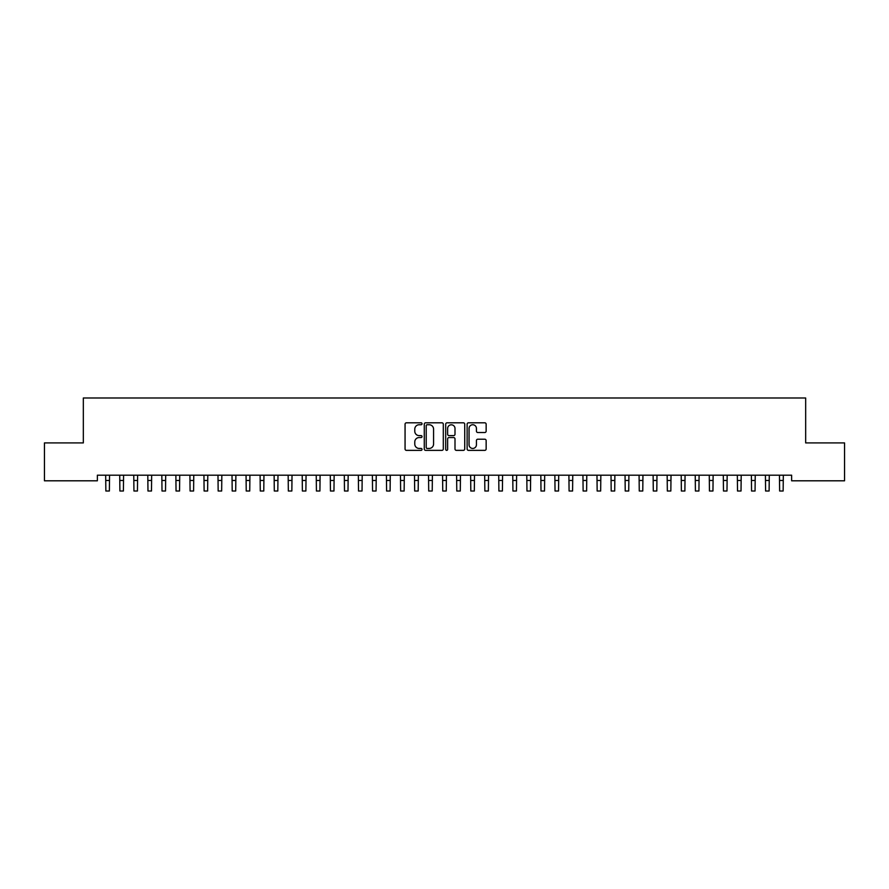 <?xml version="1.0" encoding="UTF-8"?>
<svg xmlns="http://www.w3.org/2000/svg" width="889" height="889" viewBox="0 0 889 889"><rect width="100%" height="100%" fill="white"/><g stroke="black" fill="none" stroke-linecap="round" stroke-linejoin="round"><path stroke-width="1.33" d="M422.042 423.775A0.967 0.967 0 0 0 421.075 422.808L406.44 422.808A1.378 1.378 0 0 0 405.062 424.186L405.062 448.989A1.378 1.378 0 0 0 406.44 450.367L421.075 450.367A0.967 0.967 0 0 0 422.042 449.401A0.967 0.967 0 0 0 421.075 448.445L419.186 448.445A4.412 4.412 0 0 1 414.774 444.033L414.774 441.966A4.412 4.412 0 0 1 419.186 437.555L421.075 437.555A0.967 0.967 0 0 0 422.042 436.588A0.967 0.967 0 0 0 421.075 435.621L419.186 435.621A4.412 4.412 0 0 1 414.774 431.221L414.774 429.154A4.412 4.412 0 0 1 419.186 424.742L421.075 424.742A0.967 0.967 0 0 0 422.042 423.775M484.772 432.521A1.378 1.378 0 0 0 486.15 431.143L486.15 424.186A1.378 1.378 0 0 0 484.772 422.808L468.503 422.808A1.378 1.378 0 0 0 467.125 424.186L467.125 448.989A1.378 1.378 0 0 0 468.503 450.367L484.772 450.367A1.378 1.378 0 0 0 486.15 448.989L486.15 440.588A1.378 1.378 0 0 0 484.772 439.21L477.804 439.21A1.378 1.378 0 0 0 476.426 440.588L476.426 444.756A3.689 3.689 0 0 1 472.748 448.445A3.689 3.689 0 0 1 469.059 444.756L469.059 428.431A3.689 3.689 0 0 1 472.748 424.742A3.689 3.689 0 0 1 476.426 428.431L476.426 431.143A1.378 1.378 0 0 0 477.804 432.521L484.772 432.521M791.632 475.193L97.368 475.193L97.368 480.805L44.45 480.805L44.45 442.911L83.333 442.911L83.333 397.994L805.667 397.994L805.667 442.911L844.55 442.911L844.55 480.805L791.632 480.805L791.632 475.193M443.3 424.186A1.378 1.378 0 0 0 441.922 422.808L425.653 422.808A1.378 1.378 0 0 0 424.275 424.186L424.275 448.989A1.378 1.378 0 0 0 425.653 450.367L441.922 450.367A1.378 1.378 0 0 0 443.3 448.989L443.3 424.186M447.078 422.808L463.347 422.808A1.378 1.378 0 0 1 464.725 424.186L464.725 448.989A1.378 1.378 0 0 1 463.347 450.367L456.379 450.367A1.378 1.378 0 0 1 455.001 448.989L455.001 438.933A1.378 1.378 0 0 0 453.623 437.555L449.012 437.555A1.378 1.378 0 0 0 447.634 438.933L447.634 449.401A0.967 0.967 0 0 1 446.667 450.367A0.967 0.967 0 0 1 445.7 449.401L445.7 424.186A1.378 1.378 0 0 1 447.078 422.808M427.176 424.742A0.967 0.967 0 0 0 426.209 425.709L426.209 447.478A0.967 0.967 0 0 0 427.176 448.445L429.176 448.445A4.412 4.412 0 0 0 433.576 444.033L433.576 429.154A4.412 4.412 0 0 0 429.176 424.742L427.176 424.742M455.001 428.498A3.689 3.689 0 0 0 451.323 424.809A3.689 3.689 0 0 0 447.634 428.498L447.634 434.243A1.378 1.378 0 0 0 449.012 435.621L453.623 435.621A1.378 1.378 0 0 0 455.001 434.243L455.001 428.498M105.68 475.193L105.858 491.006L109.369 491.006L109.547 475.193M119.715 475.193L119.893 491.006L123.404 491.006L123.582 475.193M133.761 475.193L133.939 491.006L137.439 491.006L137.617 475.193M147.796 475.193L147.974 491.006L151.486 491.006L151.663 475.193M161.831 475.193L162.009 491.006L165.521 491.006L165.698 475.193M175.866 475.193L176.044 491.006L179.556 491.006L179.734 475.193M189.902 475.193L190.079 491.006L193.591 491.006L193.769 475.193M203.937 475.193L204.114 491.006L207.626 491.006L207.804 475.193M217.983 475.193L218.161 491.006L221.661 491.006L221.839 475.193M232.018 475.193L232.196 491.006L235.707 491.006L235.885 475.193M246.053 475.193L246.231 491.006L249.742 491.006L249.92 475.193M260.088 475.193L260.266 491.006L263.777 491.006L263.955 475.193M274.123 475.193L274.301 491.006L277.812 491.006L277.99 475.193M288.158 475.193L288.336 491.006L291.848 491.006L292.025 475.193M302.204 475.193L302.382 491.006L305.883 491.006L306.06 475.193M316.24 475.193L316.417 491.006L319.918 491.006L320.096 475.193M330.275 475.193L330.452 491.006L333.964 491.006L334.142 475.193M344.31 475.193L344.488 491.006L347.999 491.006L348.177 475.193M358.345 475.193L358.523 491.006L362.034 491.006L362.212 475.193M372.38 475.193L372.558 491.006L376.069 491.006L376.247 475.193M386.415 475.193L386.593 491.006L390.104 491.006L390.282 475.193M400.461 475.193L400.639 491.006L404.139 491.006L404.317 475.193M414.496 475.193L414.674 491.006L418.186 491.006L418.363 475.193M428.531 475.193L428.709 491.006L432.221 491.006L432.398 475.193M442.566 475.193L442.744 491.006L446.256 491.006L446.434 475.193M456.602 475.193L456.779 491.006L460.291 491.006L460.469 475.193M470.637 475.193L470.814 491.006L474.326 491.006L474.504 475.193M484.683 475.193L484.861 491.006L488.361 491.006L488.539 475.193M498.718 475.193L498.896 491.006L502.407 491.006L502.585 475.193M512.753 475.193L512.931 491.006L516.442 491.006L516.62 475.193M526.788 475.193L526.966 491.006L530.477 491.006L530.655 475.193M540.823 475.193L541.001 491.006L544.513 491.006L544.69 475.193M554.858 475.193L555.036 491.006L558.548 491.006L558.725 475.193M568.904 475.193L569.082 491.006L572.583 491.006L572.76 475.193M582.94 475.193L583.117 491.006L586.618 491.006L586.796 475.193M596.975 475.193L597.152 491.006L600.664 491.006L600.842 475.193M611.01 475.193L611.188 491.006L614.699 491.006L614.877 475.193M625.045 475.193L625.223 491.006L628.734 491.006L628.912 475.193M639.08 475.193L639.258 491.006L642.769 491.006L642.947 475.193M653.115 475.193L653.293 491.006L656.804 491.006L656.982 475.193M667.161 475.193L667.339 491.006L670.839 491.006L671.017 475.193M681.196 475.193L681.374 491.006L684.886 491.006L685.063 475.193M695.231 475.193L695.409 491.006L698.921 491.006L699.098 475.193M709.266 475.193L709.444 491.006L712.956 491.006L713.134 475.193M723.302 475.193L723.479 491.006L726.991 491.006L727.169 475.193M737.337 475.193L737.514 491.006L741.026 491.006L741.204 475.193M751.383 475.193L751.561 491.006L755.061 491.006L755.239 475.193M765.418 475.193L765.596 491.006L769.107 491.006L769.285 475.193M779.453 475.193L779.631 491.006L783.142 491.006L783.32 475.193M105.858 480.482L109.369 480.482M119.893 480.482L123.404 480.482M133.939 480.482L137.439 480.482M147.974 480.482L151.486 480.482M162.009 480.482L165.521 480.482M176.044 480.482L179.556 480.482M190.079 480.482L193.591 480.482M204.114 480.482L207.626 480.482M218.161 480.482L221.661 480.482M232.196 480.482L235.707 480.482M246.231 480.482L249.742 480.482M260.266 480.482L263.777 480.482M274.301 480.482L277.812 480.482M288.336 480.482L291.848 480.482M302.382 480.482L305.883 480.482M316.417 480.482L319.918 480.482M330.452 480.482L333.964 480.482M344.488 480.482L347.999 480.482M358.523 480.482L362.034 480.482M372.558 480.482L376.069 480.482M386.593 480.482L390.104 480.482M400.639 480.482L404.139 480.482M414.674 480.482L418.186 480.482M428.709 480.482L432.221 480.482M442.744 480.482L446.256 480.482M456.779 480.482L460.291 480.482M470.814 480.482L474.326 480.482M484.861 480.482L488.361 480.482M498.896 480.482L502.407 480.482M512.931 480.482L516.442 480.482M526.966 480.482L530.477 480.482M541.001 480.482L544.513 480.482M555.036 480.482L558.548 480.482M569.082 480.482L572.583 480.482M583.117 480.482L586.618 480.482M597.152 480.482L600.664 480.482M611.188 480.482L614.699 480.482M625.223 480.482L628.734 480.482M639.258 480.482L642.769 480.482M653.293 480.482L656.804 480.482M667.339 480.482L670.839 480.482M681.374 480.482L684.886 480.482M695.409 480.482L698.921 480.482M709.444 480.482L712.956 480.482M723.479 480.482L726.991 480.482M737.514 480.482L741.026 480.482M751.561 480.482L755.061 480.482M765.596 480.482L769.107 480.482M779.631 480.482L783.142 480.482"/></g></svg>
